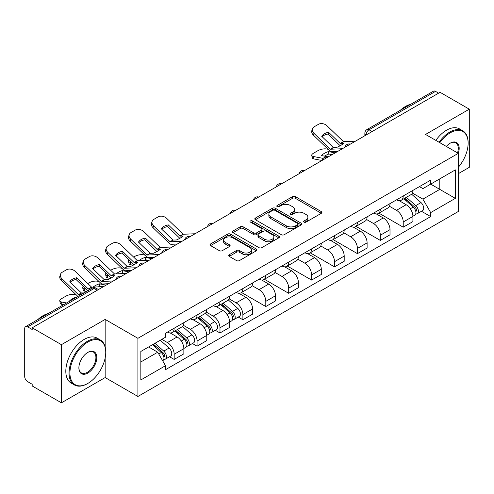 <?xml version="1.0" encoding="UTF-8"?>
<svg xmlns="http://www.w3.org/2000/svg" width="494" height="494" viewBox="0 0 494 494"><rect width="100%" height="100%" fill="white"/><g stroke="black" fill="none" stroke-linecap="round" stroke-linejoin="round"><path stroke-width="0.74" d="M304.014 222.121A1.426 0.821 0 0 0 306.027 222.121L321.341 213.278A2.038 1.179 0 0 0 321.94 212.445A2.038 1.179 0 0 0 321.341 211.617L295.4 196.637A2.038 1.179 0 0 0 292.516 196.637L277.202 205.479A1.426 0.821 0 0 0 276.788 206.06A1.426 0.821 0 0 0 277.202 206.64A1.426 0.821 0 0 0 279.221 206.64L281.203 205.498A6.521 3.767 0 0 1 290.429 205.498L292.59 206.745A6.521 3.767 0 0 1 294.498 209.407A6.521 3.767 0 0 1 292.59 212.074L290.608 213.217A1.426 0.821 0 0 0 290.188 213.797A1.426 0.821 0 0 0 290.608 214.384A1.426 0.821 0 0 0 292.627 214.384L294.609 213.235A6.521 3.767 0 0 1 303.829 213.235L305.99 214.482A6.521 3.767 0 0 1 307.904 217.15A6.521 3.767 0 0 1 305.99 219.811L304.014 220.954A1.426 0.821 0 0 0 303.594 221.534A1.426 0.821 0 0 0 304.014 222.121L304.014 220.954M229.247 254.719A2.038 1.179 0 0 0 228.648 255.546A2.038 1.179 0 0 0 229.247 256.38L236.527 260.585A2.038 1.179 0 0 0 239.411 260.585L256.417 250.767A2.038 1.179 0 0 0 257.01 249.933A2.038 1.179 0 0 0 256.417 249.1L230.47 234.125A2.038 1.179 0 0 0 227.592 234.125L210.586 243.943A2.038 1.179 0 0 0 209.987 244.771A2.038 1.179 0 0 0 210.586 245.604L219.373 250.68A2.038 1.179 0 0 0 222.257 250.68L229.537 246.481A2.038 1.179 0 0 0 230.13 245.648A2.038 1.179 0 0 0 229.537 244.814L225.178 242.295A5.453 3.149 0 0 1 223.578 240.072A5.453 3.149 0 0 1 226.944 237.163A5.453 3.149 0 0 1 232.884 237.849L249.964 247.704A5.453 3.149 0 0 1 251.563 249.933A5.453 3.149 0 0 1 248.198 252.842A5.453 3.149 0 0 1 242.251 252.156L239.411 250.514A2.038 1.179 0 0 0 236.527 250.514L229.247 254.719L229.247 256.38M137.906 338.316L105.16 319.414L61.41 344.676L32.19 327.806L440.08 92.31L469.3 109.18L425.544 134.442L458.29 153.344L137.906 338.316L137.906 396.472L458.29 211.5L458.29 153.344A12.665 7.311 -60 0 0 450.213 143.174L450.213 143.174A12.665 7.311 -60 0 0 446.329 146.44M281.345 234.706A2.038 1.179 0 0 0 284.229 234.706L301.235 224.887A2.038 1.179 0 0 0 301.834 224.054A2.038 1.179 0 0 0 301.235 223.22L275.294 208.246A2.038 1.179 0 0 0 272.41 208.246L255.404 218.064A2.038 1.179 0 0 0 254.811 218.898A2.038 1.179 0 0 0 255.404 219.725L281.345 234.706M251.001 222.43A1.426 0.821 0 0 1 252.453 222.627L252.453 220.935L278.826 236.163A2.038 1.179 0 0 1 279.425 236.99A2.038 1.179 0 0 1 278.826 237.824L261.82 247.642A2.038 1.179 0 0 1 258.936 247.642L232.995 232.668L232.995 231.001A2.038 1.179 0 0 0 232.396 231.834A2.038 1.179 0 0 0 232.995 232.668M232.995 231.001L240.275 226.802A2.038 1.179 0 0 1 243.153 226.802L253.675 232.872A2.038 1.179 0 0 0 256.559 232.872L261.388 230.087A2.038 1.179 0 0 0 261.987 229.253A2.038 1.179 0 0 0 261.388 228.426L250.433 222.096A1.426 0.821 0 0 1 250.013 221.516A1.426 0.821 0 0 1 250.896 220.756A1.426 0.821 0 0 1 252.453 220.935M61.41 344.676L61.41 402.826L32.19 385.956L32.19 384.264L27.639 381.634A4.156 2.396 -120 0 1 24.7 376.551L24.7 328.566A4.156 2.396 -120 0 1 25.558 326.664L92.075 288.268A4.156 2.396 60 0 1 94.15 288.471L27.639 326.874A4.156 2.396 -120 0 0 25.558 326.664M458.29 173.69L469.3 167.336L469.3 109.18M61.41 402.826L105.16 377.564L137.906 396.472M32.19 327.806L32.19 329.498L27.639 326.874M372.099 131.558L369.018 129.78A4.156 2.396 60 0 0 366.937 129.576L433.454 91.174A4.156 2.396 60 0 1 435.529 91.378L369.018 129.78A4.156 2.396 120 0 0 366.079 134.868L366.079 135.035M438.61 93.156L435.529 91.378M403.228 195.988A9.553 5.514 60 0 1 401.245 200.274L410.94 194.679A9.553 5.514 -120 0 0 412.916 190.394M389.476 206.27L396.472 210.314A9.553 5.514 60 0 1 403.228 222.01L412.916 216.415A9.553 5.514 -120 0 0 406.161 204.72L399.226 200.712M412.916 216.415L412.916 221.59L403.228 227.184L378.935 213.155M401.245 200.274A9.553 5.514 60 0 1 396.546 199.842M403.228 222.01L403.228 227.184M380.318 209.209A9.553 5.514 60 0 1 378.342 213.501L388.031 207.9A9.553 5.514 -120 0 0 390.013 203.614M356.026 226.382L380.318 240.405L390.013 234.811L390.013 229.642A9.553 5.514 -120 0 0 383.258 217.94L376.323 213.939M378.342 213.501A9.553 5.514 60 0 1 373.643 213.068M366.567 219.497L373.569 223.535A9.553 5.514 60 0 1 380.318 235.237L380.318 240.405M357.415 222.436A9.553 5.514 60 0 1 355.439 226.721L365.128 221.127A9.553 5.514 -120 0 0 367.104 216.841M333.123 239.602L357.415 253.632L367.104 248.037L367.104 242.863A9.553 5.514 -120 0 0 360.354 231.167L353.414 227.16M355.439 226.721A9.553 5.514 60 0 1 350.734 226.289M343.663 232.717L350.66 236.762A9.553 5.514 60 0 1 357.415 248.457L357.415 253.632M334.512 235.657A9.553 5.514 60 0 1 332.53 239.948L342.225 234.354A9.553 5.514 -120 0 0 344.201 230.062M310.22 252.829L334.512 266.853L344.201 261.258L344.201 256.09A9.553 5.514 -120 0 0 337.445 244.388L330.511 240.387M332.53 239.948A9.553 5.514 60 0 1 327.831 239.516M320.754 245.944L327.757 249.983A9.553 5.514 60 0 1 334.512 261.684L334.512 266.853M311.603 248.883A9.553 5.514 60 0 1 309.627 253.169L319.315 247.574A9.553 5.514 -120 0 0 321.298 243.289M287.31 266.056L311.603 280.079L321.298 274.485L321.298 269.31A9.553 5.514 -120 0 0 314.542 257.615L307.608 253.607M309.627 253.169A9.553 5.514 60 0 1 304.922 252.743M297.851 259.171L304.854 263.209A9.553 5.514 60 0 1 311.603 274.911L311.603 280.079M288.7 262.11A9.553 5.514 60 0 1 286.724 266.396L296.412 260.801A9.553 5.514 -120 0 0 298.388 256.51M264.407 279.277L288.7 293.306L298.388 287.706L298.388 282.537A9.553 5.514 -120 0 0 291.639 270.842L284.698 266.834M286.724 266.396A9.553 5.514 60 0 1 282.018 265.963M274.948 272.392L281.944 276.436A9.553 5.514 60 0 1 288.7 288.132L288.7 293.306M265.797 275.331A9.553 5.514 60 0 1 263.815 279.616L273.509 274.022A9.553 5.514 -120 0 0 275.485 269.736M241.504 292.504L265.797 306.527L275.485 300.932L275.485 295.764A9.553 5.514 -120 0 0 268.73 284.062L261.795 280.061M263.815 279.616A9.553 5.514 60 0 1 259.115 279.19M252.039 285.618L259.041 289.657A9.553 5.514 60 0 1 265.797 301.359L265.797 306.527M242.887 288.558A9.553 5.514 60 0 1 240.911 292.843L250.6 287.249A9.553 5.514 -120 0 0 252.582 282.963M238.244 317.068L242.887 319.754L252.582 314.159L252.582 308.985A9.553 5.514 -120 0 0 245.827 297.289L238.886 293.282M240.911 292.843A9.553 5.514 60 0 1 236.206 292.411M229.136 298.839L236.132 302.884A9.553 5.514 60 0 1 242.887 314.579L242.887 319.754M219.984 301.778A9.553 5.514 60 0 1 218.002 306.07L227.697 300.476A9.553 5.514 -120 0 0 229.673 296.184M215.335 330.295L219.984 332.975L229.673 327.38L229.673 322.212A9.553 5.514 -120 0 0 222.918 310.51L215.983 306.508M218.002 306.07A9.553 5.514 60 0 1 213.303 305.638M206.233 312.066L213.229 316.104A9.553 5.514 60 0 1 219.984 327.806L219.984 332.975M197.075 315.005A9.553 5.514 60 0 1 195.099 319.291L204.788 313.696A9.553 5.514 -120 0 0 206.77 309.411M192.432 343.515L197.075 346.201L206.77 340.607L206.77 335.432A9.553 5.514 -120 0 0 200.014 323.737L193.08 319.729M195.099 319.291A9.553 5.514 60 0 1 190.4 318.858M183.323 325.293L190.326 329.331A9.553 5.514 60 0 1 197.075 341.027L197.075 346.201M174.172 328.226A9.553 5.514 60 0 1 172.196 332.518L181.885 326.923A9.553 5.514 -120 0 0 183.861 322.631M169.528 356.742L174.172 359.422L183.861 353.828L183.861 348.659A9.553 5.514 -120 0 0 177.111 336.957L170.171 332.956M172.196 332.518A9.553 5.514 60 0 1 167.491 332.085M161.841 339.335L167.417 342.558A9.553 5.514 60 0 1 174.172 354.254L174.172 359.422M419.449 186.621L422.901 188.609L455.351 169.874L439.79 178.859L439.79 189.375L422.901 199.125L412.379 193.049M140.839 361.966L157.728 352.222L165.509 365.696L140.839 379.942L140.839 351.456L165.509 337.217L165.509 333.228L430.682 180.131L430.682 184.12L455.351 198.36L430.682 212.599L422.901 199.125M455.351 169.874L455.351 198.36M165.509 365.696L165.509 369.685L430.682 216.588L430.682 212.599M105.16 319.414L105.16 346.899M105.16 357.983L105.16 377.564M157.728 352.222L148.626 346.961M421.487 211.278L430.682 216.588M304.582 222.319L305.99 221.503A6.521 3.767 0 0 0 307.904 218.842L307.904 217.15M294.498 209.407L294.498 211.105A6.521 3.767 0 0 1 292.59 213.766L291.176 214.581M321.316 213.297L295.4 198.335A2.038 1.179 0 0 0 292.516 198.335L277.776 206.844M301.21 224.9L275.294 209.938A2.038 1.179 0 0 0 272.41 209.938L255.435 219.744M297.635 224.634A1.426 0.821 0 0 0 298.049 224.054A1.426 0.821 0 0 0 297.635 223.473L274.862 210.327A1.426 0.821 0 0 0 272.842 210.327L270.755 211.531A6.521 3.767 0 0 0 268.847 214.192A6.521 3.767 0 0 0 270.755 216.854L286.322 225.844A6.521 3.767 0 0 0 295.542 225.844L297.635 224.634L297.635 226.332A1.426 0.821 0 0 0 298.049 225.752L298.049 224.054M268.847 214.192L268.847 215.89A6.521 3.767 0 0 0 270.755 218.552L270.755 216.854M297.635 226.332L295.542 227.536A6.521 3.767 0 0 1 286.322 227.536L270.755 218.552M233.02 232.68L240.275 228.494L240.275 226.802M261.987 229.253L261.987 230.951A2.038 1.179 0 0 1 261.388 231.785L256.559 234.57A2.038 1.179 0 0 1 253.675 234.57L243.153 228.494A2.038 1.179 0 0 0 240.275 228.494M252.453 222.627L278.801 237.842M264.593 239.176A5.453 3.149 0 0 0 270.533 239.862A5.453 3.149 0 0 0 273.898 236.953A5.453 3.149 0 0 0 272.305 234.724L266.285 231.254A2.038 1.179 0 0 0 263.407 231.254L258.578 234.039A2.038 1.179 0 0 0 257.979 234.872A2.038 1.179 0 0 0 258.578 235.706L264.593 239.176L264.593 240.874A5.453 3.149 0 0 0 270.533 241.554A5.453 3.149 0 0 0 273.898 238.645L273.898 236.953M257.979 234.872L257.979 236.564A2.038 1.179 0 0 0 258.578 237.398L258.578 235.706M264.593 240.874L258.578 237.398M251.563 249.933L251.563 251.625A5.453 3.149 0 0 1 248.198 254.534A5.453 3.149 0 0 1 242.251 253.854L239.411 252.212A2.038 1.179 0 0 0 236.527 252.212L229.272 256.398M223.578 240.072L223.578 241.77A5.453 3.149 0 0 0 225.178 243.993L225.178 242.295M229.506 246.494L225.178 243.993M256.386 250.779L230.47 235.817A2.038 1.179 0 0 0 227.592 235.817L210.611 245.623L210.586 243.943M332.135 154.634L328.918 154.017L328.312 151.578L335.16 152.887M328.312 151.578A12.875 4.693 -13.9 0 0 321.409 155.561L328.257 156.87M322.002 160.482L313.968 158.945A6.231 2.272 166.1 0 1 312.325 157.901L311.72 155.462A6.231 2.272 -13.9 0 1 313.585 153.165L317.846 150.707A6.231 2.272 -13.9 0 1 326.429 148.96L328.084 149.274M311.72 155.462A6.231 2.272 -13.9 0 0 313.363 156.505L313.968 158.945M323.193 158.389L313.363 156.505M328.918 154.017A12.875 4.693 -13.9 0 0 324.404 156.135M403.888 198.749L413.225 207.079A5.193 2.995 60 0 1 414.855 215.106L412.916 216.224M404.135 198.971L408.532 201.509M404.833 198.205L415.219 207.474A2.495 1.439 60 0 1 415.997 211.327A2.495 1.439 60 0 1 415.769 211.413M406.383 197.31L415.72 205.634A5.193 2.995 60 0 1 417.35 213.661A5.193 2.995 60 0 1 415.781 213.828M411.588 194.185L421.005 202.583A5.193 2.995 60 0 1 422.636 210.611L417.35 213.661M328.627 132.312A12.875 9.405 -160.8 0 0 321.724 136.301L333.407 147.539L336.698 147.434A12.875 3.007 -20.2 0 0 340.749 145.415A12.875 3.007 -20.2 0 0 343.602 143.451L340.31 143.556L328.627 132.312L328.022 134.053L339.613 145.224A3.112 1.797 -120 0 0 340.224 145.705M342.354 148.731L330.474 149.231L313.968 133.349L313.363 135.09A6.231 4.551 -160.8 0 1 311.881 130.502L312.486 128.761A6.231 4.551 19.2 0 0 313.968 133.349M337.637 151.454L331.517 151.738A3.112 1.797 60 0 1 330.474 151.436A3.112 1.797 60 0 1 329.776 150.905L313.363 135.09M355.421 141.185L343.54 141.692L327.034 125.803A6.231 4.551 19.2 0 0 318.451 124.321L314.19 126.779A6.231 4.551 19.2 0 0 312.486 128.761M322.181 136.739A12.875 9.405 -160.8 0 1 328.022 134.053M458.29 167.318A25.336 14.629 120 0 0 468.127 143.174A25.336 14.629 120 0 0 450.213 132.83A25.336 14.629 120 0 0 439.814 142.68M439.055 142.241A25.954 14.987 -60 0 1 449.775 132.071A25.954 14.987 -60 0 1 462.748 130.78A25.954 14.987 -60 0 1 468.127 142.667L468.127 143.174M457.512 152.899A12.041 6.953 120 0 0 455.795 142.834A12.041 6.953 120 0 0 449.991 143.303M400.183 110.378A25.954 14.987 -60 0 1 405.432 106.469A25.954 14.987 -60 0 1 410.675 104.32M435.825 140.376A25.954 14.987 -60 0 1 446.539 130.2A25.954 14.987 -60 0 1 459.519 128.915L462.748 130.78M87.839 342.046A25.336 14.629 120 0 0 69.926 373.075A25.336 14.629 120 0 0 87.839 383.418L87.395 383.671A25.954 14.987 -60 0 1 74.421 384.956A25.954 14.987 -60 0 1 70.438 364.158A25.954 14.987 -60 0 1 87.395 341.286A25.954 14.987 -60 0 1 100.375 339.996A25.954 14.987 -60 0 1 105.747 351.882L105.747 352.389A25.336 14.629 120 0 0 87.839 342.046M87.839 352.389L87.839 352.389A12.665 7.311 -60 0 1 96.793 357.557A12.665 7.311 -60 0 1 87.839 373.075A12.665 7.311 -60 0 1 78.879 367.9A12.665 7.311 -60 0 1 87.839 352.389L87.839 352.389M78.886 367.641A12.041 6.953 120 0 0 81.374 372.908A12.041 6.953 120 0 0 87.395 372.309A12.041 6.953 120 0 0 95.262 361.694A12.041 6.953 120 0 0 93.415 352.049A12.041 6.953 120 0 0 87.611 352.518M37.81 319.593A25.954 14.987 -60 0 1 43.052 315.685A25.954 14.987 -60 0 1 48.301 313.536M74.421 384.956L71.185 383.091A25.954 14.987 -60 0 1 67.209 362.293A25.954 14.987 -60 0 1 84.165 339.421A25.954 14.987 -60 0 1 97.145 338.131L100.375 339.996M87.395 383.671L87.839 383.418A25.336 14.629 120 0 0 105.747 352.389M168.287 224.887A12.875 9.405 -160.8 0 0 161.384 228.87L172.98 240.041L176.358 240.004A12.875 3.007 -20.2 0 0 180.409 237.984A12.875 3.007 -20.2 0 0 183.262 236.021L179.97 236.126L168.287 224.887L167.682 226.623L179.273 237.793A3.112 1.797 -120 0 0 179.89 238.281M182.014 241.3L170.134 241.807L153.628 225.919L153.023 227.66A6.231 4.551 -160.8 0 1 151.541 223.072L152.146 221.331A6.231 4.551 19.2 0 0 153.628 225.919M177.303 244.024L171.183 244.308A3.112 1.797 60 0 1 170.134 244.011A3.112 1.797 60 0 1 169.436 243.474L153.023 227.66M195.087 233.755L183.2 234.261L166.694 218.373A6.231 4.551 19.2 0 0 158.111 216.891L153.856 219.348A6.231 4.551 19.2 0 0 152.146 221.331M161.841 229.309A12.875 9.405 -160.8 0 1 167.682 226.623M148.033 260.264L145.674 259.813L145.069 257.374L151.917 258.683M133.602 257.078L134.603 256.497A6.231 2.272 -13.9 0 1 143.186 254.756L144.841 255.071M129.014 259.955A6.231 2.272 -13.9 0 0 128.477 261.258A6.231 2.272 -13.9 0 0 130.113 262.302L130.725 264.741A6.231 2.272 166.1 0 1 129.082 263.697L128.477 261.258M131.775 262.617L130.113 262.302M145.069 257.374A12.875 4.693 -13.9 0 0 138.882 260.684M133.176 265.21L130.725 264.741M145.674 259.813A12.875 4.693 -13.9 0 0 144.069 260.449M220.645 304.545L229.982 312.875A5.193 2.995 60 0 1 231.612 320.896L229.673 322.02M220.892 304.761L225.289 307.299M221.59 304.001L231.976 313.27A2.495 1.439 60 0 1 232.754 317.123A2.495 1.439 60 0 1 232.526 317.21M223.14 303.1L232.476 311.43A5.193 2.995 60 0 1 234.107 319.457A5.193 2.995 60 0 1 232.538 319.624M228.345 299.975L237.762 308.38A5.193 2.995 60 0 1 239.392 316.407L234.107 319.457M145.384 238.108A12.875 9.405 -160.8 0 0 138.481 242.091L150.164 253.336L153.455 253.231A12.875 3.007 -20.2 0 0 157.5 251.205A12.875 3.007 -20.2 0 0 160.352 249.242L156.975 249.279L145.384 238.108L144.773 239.849L156.37 251.02A3.112 1.797 -120 0 0 156.981 251.502M159.111 254.527L147.231 255.028L130.725 239.145L130.113 240.881A6.231 4.551 -160.8 0 1 128.638 236.293L129.243 234.551A6.231 4.551 19.2 0 0 130.725 239.145M154.394 257.251L148.274 257.535A3.112 1.797 60 0 1 147.231 257.232A3.112 1.797 60 0 1 146.533 256.701L130.113 240.881M172.178 246.981L160.297 247.482L143.791 231.6A6.231 4.551 19.2 0 0 135.208 230.118L130.947 232.575A6.231 4.551 19.2 0 0 129.243 234.551M138.938 242.535A12.875 9.405 -160.8 0 1 144.773 239.849M125.13 273.491L122.771 273.034L122.166 270.595L129.008 271.904M110.699 270.298L111.7 269.724A6.231 2.272 -13.9 0 1 120.277 267.976L121.938 268.298M106.105 273.176A6.231 2.272 -13.9 0 0 105.568 274.479A6.231 2.272 -13.9 0 0 107.21 275.522L107.816 277.961A6.231 2.272 166.1 0 1 106.173 276.918L105.568 274.479M108.871 275.843L107.21 275.522M122.166 270.595A12.875 4.693 -13.9 0 0 115.973 273.911M110.267 278.431L107.816 277.961M122.771 273.034A12.875 4.693 -13.9 0 0 121.16 273.67M197.742 317.766L207.072 326.096A5.193 2.995 60 0 1 208.703 334.123L206.764 335.241M197.989 317.988L202.379 320.526M198.681 317.222L209.067 326.491A2.495 1.439 60 0 1 209.851 330.344A2.495 1.439 60 0 1 209.623 330.437M200.237 316.327L209.567 324.657A5.193 2.995 60 0 1 211.197 332.684A5.193 2.995 60 0 1 209.629 332.851M205.442 313.202L214.853 321.606A5.193 2.995 60 0 1 216.483 329.628L211.197 332.684M122.475 251.335A12.875 9.405 -160.8 0 0 115.577 255.318L127.168 266.488L130.552 266.451A12.875 3.007 -20.2 0 0 134.596 264.432A12.875 3.007 -20.2 0 0 137.449 262.468L134.164 262.573L122.475 251.335L121.87 253.076L133.46 264.241A3.112 1.797 -120 0 0 134.078 264.728M136.208 267.748L124.321 268.254L107.816 252.366L107.21 254.107A6.231 4.551 -160.8 0 1 105.735 249.519L106.34 247.778A6.231 4.551 19.2 0 0 107.816 252.366M131.49 270.471L125.371 270.755A3.112 1.797 60 0 1 124.321 270.459A3.112 1.797 60 0 1 123.624 269.922L107.21 254.107M149.274 260.208L137.394 260.709L120.882 244.82A6.231 4.551 19.2 0 0 112.305 243.338L108.044 245.802A6.231 4.551 19.2 0 0 106.34 247.778M116.034 255.756A12.875 9.405 -160.8 0 1 121.87 253.076M102.227 286.711L99.862 286.261L99.257 283.822L106.105 285.131M87.79 283.525L88.79 282.951A6.231 2.272 -13.9 0 1 97.374 281.203L99.035 281.518M83.202 286.403A6.231 2.272 -13.9 0 0 82.665 287.706A6.231 2.272 -13.9 0 0 84.307 288.749L84.912 291.188A6.231 2.272 166.1 0 1 83.27 290.145L82.665 287.706M85.962 289.064L84.307 288.749M99.257 283.822A12.875 4.693 -13.9 0 0 93.07 287.138M86.487 291.491L84.912 291.188M99.862 286.261A12.875 4.693 -13.9 0 0 98.257 286.897M174.833 330.992L184.169 339.322A5.193 2.995 60 0 1 185.8 347.35L183.861 348.468M175.08 331.215L179.476 333.746M175.778 330.449L186.164 339.718A2.495 1.439 60 0 1 186.942 343.571A2.495 1.439 60 0 1 186.72 343.657M177.334 329.554L186.664 337.877A5.193 2.995 60 0 1 188.294 345.905A5.193 2.995 60 0 1 186.726 346.072M182.533 326.429L191.95 334.827A5.193 2.995 60 0 1 193.58 342.855L188.294 345.905M99.572 264.556A12.875 9.405 -160.8 0 0 92.668 268.545L104.358 279.783L107.643 279.678A12.875 3.007 -20.2 0 0 111.693 277.659A12.875 3.007 -20.2 0 0 114.546 275.695L111.255 275.8L99.572 264.556L98.967 266.297L110.557 277.467A3.112 1.797 -120 0 0 111.169 277.949M113.299 280.975L101.418 281.475L84.912 265.593L84.307 267.334A6.231 4.551 -160.8 0 1 82.825 262.74L83.43 261.005A6.231 4.551 19.2 0 0 84.912 265.593M108.587 283.698L102.468 283.982A3.112 1.797 60 0 1 101.418 283.68A3.112 1.797 60 0 1 100.72 283.148L84.307 267.334M126.365 273.429L114.485 273.935L97.979 258.047A6.231 4.551 19.2 0 0 89.395 256.565L85.141 259.023A6.231 4.551 19.2 0 0 83.43 261.005M93.125 268.983A12.875 9.405 -160.8 0 1 98.967 266.297M76.416 297.302L76.737 297.116M76.354 297.042A12.875 4.693 -13.9 0 0 69.45 301.031L69.839 301.105M63.584 304.712L62.003 304.415A6.231 2.272 166.1 0 1 60.367 303.372L59.762 300.932A6.231 2.272 -13.9 0 1 61.627 298.629L65.887 296.172A6.231 2.272 -13.9 0 1 74.471 294.43L76.125 294.745M59.762 300.932A6.231 2.272 -13.9 0 0 61.398 301.97L62.003 304.415M66.61 302.97L61.398 301.97M152.498 344.726L161.26 352.543A5.193 2.995 60 0 1 162.89 360.571L162.637 360.719M152.59 344.676L156.567 346.973M153.443 344.182L163.255 352.938A2.495 1.439 60 0 1 164.039 356.791A2.495 1.439 60 0 1 163.81 356.884M154.999 343.287L163.761 351.104A5.193 2.995 60 0 1 165.391 359.132A5.193 2.995 60 0 1 163.823 359.299M160.284 340.23L169.047 348.054A5.193 2.995 60 0 1 170.677 356.081L165.391 359.132M81.047 294.634L78.422 294.628L62.003 278.814L61.398 280.555A6.231 4.551 -160.8 0 1 59.922 275.967L60.527 274.226A6.231 4.551 19.2 0 0 62.003 278.814M83.986 292.936L81.356 292.936L69.765 281.765A12.875 9.405 -160.8 0 1 76.663 277.782L76.057 279.524L87.654 290.694A3.112 1.797 -120 0 0 87.734 290.768M77.898 296.449A3.112 1.797 60 0 1 77.817 296.369L61.398 280.555M90.884 288.953L88.259 288.953L76.663 277.782M103.462 286.656L91.581 287.156L75.076 271.274A6.231 4.551 19.2 0 0 66.492 269.792L62.232 272.25A6.231 4.551 19.2 0 0 60.527 274.226M70.222 282.21A12.875 9.405 -160.8 0 1 76.057 279.524M366.227 134.948L366.079 134.868A4.156 2.396 0 0 1 364.862 133.17L364.862 135.739M197.075 341.027L206.77 335.432M219.984 327.806L229.673 322.212M242.887 314.579L252.582 308.985M265.797 301.359L275.485 295.764M288.7 288.132L298.388 282.537M311.603 274.911L321.298 269.31M334.512 261.684L344.201 256.09M357.415 248.457L367.104 242.863M380.318 235.237L390.013 229.642M174.172 354.254L183.861 348.659M167.417 342.558L177.111 336.957M190.326 329.331L200.014 323.737M213.229 316.104L222.918 310.51M236.132 302.884L245.827 297.289M259.041 289.657L268.73 284.062M281.944 276.436L291.639 270.842M304.854 263.209L314.542 257.615M327.757 249.983L337.445 244.388M350.66 236.762L360.354 231.167M373.569 223.535L383.258 217.94M396.472 210.314L406.161 204.72M349.962 144.341A4.156 2.396 120 0 0 348.128 145.397M327.059 157.561A4.156 2.396 120 0 0 325.225 158.623M304.15 170.788A4.156 2.396 120 0 0 302.322 171.844M281.247 184.009A4.156 2.396 120 0 0 279.413 185.071M258.343 197.236A4.156 2.396 120 0 0 256.51 198.298M235.434 210.463A4.156 2.396 120 0 0 233.6 211.518M212.531 223.683A4.156 2.396 120 0 0 210.697 224.745M189.628 236.91A4.156 2.396 120 0 0 187.794 237.966M166.719 250.131A4.156 2.396 120 0 0 164.885 251.193M143.816 263.358A4.156 2.396 120 0 0 141.982 264.413M120.907 276.584A4.156 2.396 120 0 0 119.073 277.64M97.232 290.25L94.15 288.471A4.156 2.396 120 0 1 96.225 288.268A4.156 4.156 0 0 0 92.075 288.268M305.99 221.503L305.99 219.811M290.608 214.384L290.608 213.217M292.59 213.766L292.59 212.074M277.202 206.64L277.202 205.479M292.516 198.335L292.516 196.637M295.4 198.335L295.4 196.637M321.341 213.278L321.341 211.617M255.404 219.725L255.404 218.064M272.41 209.938L272.41 208.246M275.294 209.938L275.294 208.246M301.235 224.887L301.235 223.22M286.322 227.536L286.322 225.844M295.542 227.536L295.542 225.844M243.153 228.494L243.153 226.802M253.675 234.57L253.675 232.872M256.559 234.57L256.559 232.872M261.388 231.785L261.388 230.087M278.826 237.824L278.826 236.163M236.527 252.212L236.527 250.514M239.411 252.212L239.411 250.514M242.251 253.854L242.251 252.156M229.537 246.481L229.537 244.814M227.592 235.817L227.592 234.125M230.47 235.817L230.47 234.125M256.417 250.767L256.417 249.1M413.225 207.079L410.31 208.758M416.516 210.185L415.578 210.728M421.005 202.583L415.72 205.634M333.549 147.576L330.61 149.274M343.682 141.729L340.452 143.593M333.314 147.465L330.381 149.163M343.447 141.617L340.218 143.482M173.209 240.152L170.276 241.844M183.342 234.298L180.112 236.163M172.98 240.041L170.041 241.733M183.107 234.187L179.878 236.052M229.982 312.875L227.067 314.555M233.273 315.981L232.334 316.518M237.762 308.38L232.476 311.43M150.306 253.373L147.366 255.071M160.439 247.525L157.209 249.39M150.071 253.261L147.138 254.96M160.204 247.414L156.975 249.279M207.072 326.096L204.164 327.775M210.364 329.202L209.431 329.745M214.853 321.606L209.567 324.657M127.403 266.599L124.463 268.291M137.53 260.746L134.3 262.61M127.168 266.488L124.229 268.18M137.301 260.634L134.065 262.499M184.169 339.322L181.261 341.002M187.461 342.428L186.522 342.966M191.95 334.827L186.664 337.877M104.493 279.82L101.56 281.518M114.627 273.972L111.397 275.837M104.265 279.709L101.326 281.407M114.392 273.861L111.162 275.726M161.26 352.543L158.753 353.994M164.558 355.655L163.619 356.193M169.047 348.054L163.761 351.104M81.59 293.047L78.651 294.739M91.723 287.199L88.488 289.064M81.356 292.936L78.422 294.628M91.489 287.088L88.259 288.953M350.314 144.137A4.156 4.156 0 0 0 344.985 147.212M327.411 157.358A4.156 4.156 0 0 0 322.082 160.439M304.508 170.584A4.156 4.156 0 0 0 299.179 173.66M281.599 183.811A4.156 4.156 0 0 0 276.269 186.886M258.695 197.032A4.156 4.156 0 0 0 253.366 200.107M235.786 210.259A4.156 4.156 0 0 0 230.463 213.334M212.883 223.479A4.156 4.156 0 0 0 207.554 226.561M189.98 236.706A4.156 4.156 0 0 0 184.651 239.781M167.071 249.927A4.156 4.156 0 0 0 161.742 253.008M144.168 263.154A4.156 4.156 0 0 0 138.839 266.229M121.265 276.381A4.156 4.156 0 0 0 115.936 279.456M98.448 289.546L96.225 288.268M366.937 129.576A4.156 4.156 0 0 0 364.862 133.17"/></g></svg>
